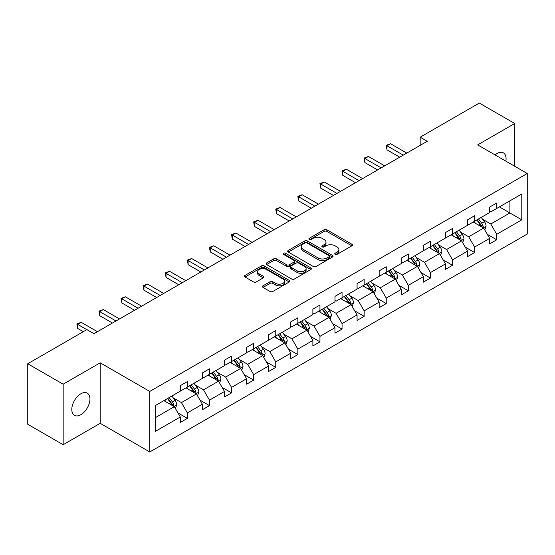 <?xml version="1.0" encoding="UTF-8"?>
<svg xmlns="http://www.w3.org/2000/svg" width="555" height="555" viewBox="0 0 555 555"><rect width="100%" height="100%" fill="white"/><g stroke="black" fill="none" stroke-linecap="round" stroke-linejoin="round"><path stroke-width="0.83" d="M335.151 254.363A1.374 0.798 0 0 0 337.1 254.363L351.87 245.83A1.963 1.138 0 0 0 352.446 245.026A1.963 1.138 0 0 0 351.87 244.228L326.846 229.777A1.963 1.138 0 0 0 324.065 229.777L309.295 238.303A1.374 0.798 0 0 0 308.892 238.865A1.374 0.798 0 0 0 309.295 239.427A1.374 0.798 0 0 0 311.237 239.427L313.152 238.324A6.292 3.635 0 0 1 322.046 238.324L324.134 239.531A6.292 3.635 0 0 1 325.979 242.098A6.292 3.635 0 0 1 324.134 244.665L322.226 245.775A1.374 0.798 0 0 0 321.817 246.337A1.374 0.798 0 0 0 322.226 246.892A1.374 0.798 0 0 0 324.169 246.892L326.083 245.789A6.292 3.635 0 0 1 334.977 245.789L337.065 246.996A6.292 3.635 0 0 1 338.904 249.563A6.292 3.635 0 0 1 337.065 252.13L335.151 253.24A1.374 0.798 0 0 0 334.748 253.801A1.374 0.798 0 0 0 335.151 254.363L335.151 253.24M80.864 414.703A12.82 7.402 120 0 0 89.244 403.402A12.82 7.402 120 0 0 87.274 393.127A12.82 7.402 120 0 0 80.864 393.766A12.82 7.402 120 0 0 72.49 405.06A12.82 7.402 120 0 0 74.453 415.334A12.82 7.402 120 0 0 80.864 414.703M505.855 161.151A12.82 7.402 120 0 0 503.42 152.875A12.82 7.402 120 0 0 497.009 153.506A12.82 7.402 120 0 0 495.032 154.9M263.028 285.804A1.963 1.138 0 0 0 262.453 286.609A1.963 1.138 0 0 0 263.028 287.414L270.049 291.465A1.963 1.138 0 0 0 272.831 291.465L289.238 281.995A1.963 1.138 0 0 0 289.814 281.191A1.963 1.138 0 0 0 289.238 280.386L264.215 265.942A1.963 1.138 0 0 0 261.433 265.942L245.026 275.412A1.963 1.138 0 0 0 244.45 276.217A1.963 1.138 0 0 0 245.026 277.014L253.51 281.912A1.963 1.138 0 0 0 256.285 281.912L263.306 277.861A1.963 1.138 0 0 0 263.882 277.056A1.963 1.138 0 0 0 263.306 276.251L259.102 273.823A5.259 3.039 0 0 1 257.562 271.679A5.259 3.039 0 0 1 260.808 268.87A5.259 3.039 0 0 1 266.539 269.529L283.015 279.04A5.259 3.039 0 0 1 284.555 281.191A5.259 3.039 0 0 1 281.309 283.993A5.259 3.039 0 0 1 275.578 283.334L272.831 281.753A1.963 1.138 0 0 0 270.049 281.753L263.028 285.804L263.028 287.414M100.198 362.81L63.159 384.199L27.75 363.754L27.75 424.27L63.159 444.715L100.198 423.326L149.774 451.95L149.774 391.435L100.198 362.81L100.198 423.326M514.714 166.264L514.714 123.494L477.675 144.876L527.25 173.5L149.774 391.435M514.714 123.494L479.305 103.05L420.17 137.189L420.17 145.368M27.75 363.754L86.885 329.615L93.968 333.701L427.253 141.282L420.17 137.189M313.291 266.504A1.963 1.138 0 0 0 316.072 266.504L332.48 257.027A1.963 1.138 0 0 0 333.055 256.23A1.963 1.138 0 0 0 332.48 255.425L307.449 240.974A1.963 1.138 0 0 0 304.667 240.974L288.267 250.444A1.963 1.138 0 0 0 287.691 251.249A1.963 1.138 0 0 0 288.267 252.053L313.291 266.504M284.021 254.655A1.374 0.798 0 0 1 285.416 254.849L285.416 253.219L310.856 267.905A1.963 1.138 0 0 1 311.431 268.71A1.963 1.138 0 0 1 310.856 269.508L294.448 278.985A1.963 1.138 0 0 1 291.673 278.985L266.643 264.534L266.643 262.931A1.963 1.138 0 0 0 266.067 263.729A1.963 1.138 0 0 0 266.643 264.534M266.643 262.931L273.664 258.873A1.963 1.138 0 0 1 276.445 258.873L286.595 264.735A1.963 1.138 0 0 0 289.377 264.735L294.032 262.043A1.963 1.138 0 0 0 294.608 261.245A1.963 1.138 0 0 0 294.032 260.441L283.466 254.343A1.374 0.798 0 0 1 283.064 253.781A1.374 0.798 0 0 1 283.917 253.045A1.374 0.798 0 0 1 285.416 253.219M63.159 384.199L63.159 444.715M155.227 405.622L180.299 391.15L180.299 385.669L187.382 381.583L187.382 387.057L202.395 378.392L202.395 372.911L209.478 368.825L209.478 374.299L224.491 365.634L224.491 360.153L231.574 356.067L231.574 361.548L246.587 352.876L246.587 347.395L253.67 343.309L253.67 348.79L268.682 340.118L268.682 334.644L275.766 330.551L275.766 336.032L290.778 327.36L290.778 321.886L297.862 317.793L297.862 323.274L312.874 314.609L312.874 309.128L319.957 305.035L319.957 310.516L334.97 301.851L334.97 296.37L342.053 292.284L342.053 297.757L357.066 289.093L357.066 283.612L364.149 279.526L364.149 284.999L379.162 276.334L379.162 270.854L386.245 266.768L386.245 272.248L401.258 263.576L401.258 258.096L408.341 254.01L408.341 259.49L423.354 250.818L423.354 245.345L430.437 241.252L430.437 246.732L445.45 238.06L445.45 232.587L452.533 228.494L452.533 233.974L467.546 225.309L467.546 219.829L474.629 215.735L474.629 221.216L489.642 212.551L489.642 207.071L496.725 202.984L496.725 208.458L521.797 193.986L521.797 219.829L496.725 234.3L496.725 239.781L489.642 243.867L489.642 238.393L474.629 247.058L474.629 252.539L467.546 256.625L467.546 251.144L452.533 259.816L452.533 265.297L445.45 269.383L445.45 263.902L430.437 272.574L430.437 278.055L423.354 282.141L423.354 276.661L408.341 285.332L408.341 290.806L401.258 294.899L401.258 289.419L386.245 298.091L386.245 303.564L379.162 307.657L379.162 302.177L364.149 310.842L364.149 316.322L357.066 320.415L357.066 314.935L342.053 323.6L342.053 329.08L334.97 333.166L334.97 327.693L319.957 336.358L319.957 341.838L312.874 345.925L312.874 340.444L297.862 349.116L297.862 354.596L290.778 358.683L290.778 353.202L275.766 361.874L275.766 367.354L268.682 371.441L268.682 365.96L253.67 374.632L253.67 380.106L246.587 384.199L246.587 378.718L231.574 387.39L231.574 392.864L224.491 396.957L224.491 391.476L209.478 400.141L209.478 405.622L202.395 409.715L202.395 404.234L187.382 412.899L187.382 418.38L180.299 422.466L180.299 416.992L155.227 431.464L155.227 405.622M149.774 451.95L527.25 234.016L527.25 173.5M185.967 387.876L196.442 393.932L181.429 402.597L173.236 397.866M181.429 402.597L187.382 412.899M196.442 393.932L202.395 404.234M180.299 389.839L181.429 390.491L187.382 387.057M208.063 375.118L218.538 381.174L203.525 389.839L195.332 385.108M203.525 389.839L209.478 400.141M218.538 381.174L224.491 391.476M202.395 377.081L203.525 377.74L209.478 374.299M230.158 362.366L240.641 368.416L225.621 377.081L217.428 372.35M225.621 377.081L231.574 387.39M240.641 368.416L246.587 378.718M224.491 364.323L225.621 364.982L231.574 361.548M252.254 349.608L262.737 355.658L247.717 364.323L239.524 359.591M247.717 364.323L253.67 374.632M262.737 355.658L268.682 365.96M246.587 351.572L247.717 352.224L253.67 348.79M274.35 336.85L284.833 342.9L269.813 351.572L261.62 346.833M269.813 351.572L275.766 361.874M284.833 342.9L290.778 353.202M268.682 338.814L269.813 339.466L275.766 336.032M296.446 324.092L306.929 330.142L291.909 338.814L283.716 334.075M291.909 338.814L297.862 349.116M306.929 330.142L312.874 340.444M290.778 326.056L291.909 326.708L297.862 323.274M318.542 311.334L329.025 317.384L314.005 326.056L305.812 321.324M314.005 326.056L319.957 336.358M329.025 317.384L334.97 327.693M312.874 313.298L314.005 313.95L319.957 310.516M340.638 298.576L351.121 304.633L336.101 313.298L327.908 308.566M336.101 313.298L342.053 323.6M351.121 304.633L357.066 314.935M334.97 300.539L336.101 301.192L342.053 297.757M362.734 285.818L373.217 291.875L358.197 300.539L350.004 295.808M358.197 300.539L364.149 310.842M373.217 291.875L379.162 302.177M357.066 287.781L358.197 288.44L364.149 284.999M384.83 273.067L395.313 279.116L380.3 287.781L372.1 283.05M380.3 287.781L386.245 298.091M395.313 279.116L401.258 289.419M379.162 275.023L380.3 275.682L386.245 272.248M406.926 260.309L417.409 266.358L402.396 275.023L394.196 270.292M402.396 275.023L408.341 285.332M417.409 266.358L423.354 276.661M401.258 262.272L402.396 262.924L408.341 259.49M429.022 247.551L439.504 253.6L424.492 262.272L416.292 257.534M424.492 262.272L430.437 272.574M439.504 253.6L445.45 263.902M423.354 249.514L424.492 250.166L430.437 246.732M451.118 234.793L461.6 240.842L446.588 249.514L438.388 244.776M446.588 249.514L452.533 259.816M461.6 240.842L467.546 251.144M445.45 236.756L446.588 237.408L452.533 233.974M473.214 222.035L483.696 228.084L468.684 236.756L460.483 232.025M468.684 236.756L474.629 247.058M483.696 228.084L489.642 238.393M467.546 223.998L468.684 224.65L474.629 221.216M499.417 206.904L509.899 212.96L490.78 223.998L482.579 219.267M490.78 223.998L496.725 234.3M521.797 219.829L509.899 212.96L509.899 200.854L521.797 193.986M489.642 211.24L490.78 211.892L496.725 208.458M155.227 417.728L174.346 406.683L163.871 400.634M174.346 406.683L180.299 416.992M487.304 234.342L496.725 239.781M465.208 247.1L474.629 252.539M443.112 259.858L452.533 265.297M421.016 272.616L430.437 278.055M398.92 285.374L408.341 290.806M376.824 298.125L386.245 303.564M354.728 310.883L364.149 316.322M332.632 323.641L342.053 329.08M310.536 336.399L319.957 341.838M288.44 349.157L297.862 354.596M266.344 361.915L275.766 367.354M244.249 374.674L253.67 380.106M222.153 387.425L231.574 392.864M200.057 400.183L209.478 405.622M177.961 412.941L187.382 418.38M335.706 254.558L337.065 253.767A6.292 3.635 0 0 0 338.904 251.2L338.904 249.563M325.979 242.098L325.979 243.735A6.292 3.635 0 0 1 324.134 246.302L322.774 247.086M351.842 245.844L326.846 231.414A1.963 1.138 0 0 0 324.065 231.414L309.843 239.621M332.452 257.041L307.449 242.611A1.963 1.138 0 0 0 304.667 242.611L288.288 252.067M328.997 256.792A1.374 0.798 0 0 0 329.406 256.23A1.374 0.798 0 0 0 328.997 255.668L307.033 242.979A1.374 0.798 0 0 0 305.09 242.979L303.072 244.144A6.292 3.635 0 0 0 301.226 246.711A6.292 3.635 0 0 0 303.072 249.285L318.084 257.95A6.292 3.635 0 0 0 326.985 257.95L328.997 256.792L328.997 258.422A1.374 0.798 0 0 0 329.406 257.86L329.406 256.23M301.226 246.711L301.226 248.349A6.292 3.635 0 0 0 303.072 250.916L303.072 249.285M328.997 258.422L326.985 259.587A6.292 3.635 0 0 1 318.084 259.587L303.072 250.916M266.671 264.548L273.664 260.51L273.664 258.873M294.608 261.245L294.608 262.876A1.963 1.138 0 0 1 294.032 263.68L289.377 266.372A1.963 1.138 0 0 1 286.595 266.372L276.445 260.51A1.963 1.138 0 0 0 273.664 260.51M285.416 254.849L310.828 269.529M297.126 270.812A5.259 3.039 0 0 0 302.857 271.471A5.259 3.039 0 0 0 306.103 268.669A5.259 3.039 0 0 0 304.563 266.518L298.763 263.167A1.963 1.138 0 0 0 295.981 263.167L291.326 265.859A1.963 1.138 0 0 0 290.751 266.664A1.963 1.138 0 0 0 291.326 267.461L297.126 270.812L297.126 272.45A5.259 3.039 0 0 0 302.857 273.109A5.259 3.039 0 0 0 306.103 270.306L306.103 268.669M290.751 266.664L290.751 268.294A1.963 1.138 0 0 0 291.326 269.099L291.326 267.461M297.126 272.45L291.326 269.099M284.555 281.191L284.555 282.828A5.259 3.039 0 0 1 281.309 285.631A5.259 3.039 0 0 1 275.578 284.972L272.831 283.39A1.963 1.138 0 0 0 270.049 283.39L263.056 287.428M257.562 271.679L257.562 273.317A5.259 3.039 0 0 0 259.102 275.46L259.102 273.823M263.285 277.875L259.102 275.46M289.238 280.386L289.238 281.995L264.215 267.572A1.963 1.138 0 0 0 261.433 267.572L245.053 277.028M484.772 229.95L486.076 226.19A5.307 3.066 -120 0 0 484.383 221.667L481.199 217.421M475.496 223.353L474.116 221.514M482.912 227.633L483.211 226.412A5.307 3.066 -120 0 0 481.691 223.221L478.507 218.975M477.182 219.745L480.679 224.414A2.706 1.561 60 0 1 481.171 225.24L483.211 226.412M476.807 219.96L479.992 224.206A5.307 3.066 60 0 1 481.31 226.711M403.242 155.143L386.995 145.764L390.54 143.717L406.78 153.097M399.704 157.19L386.995 149.85L386.995 145.764L386.218 145.313L390.54 143.717M386.995 149.85L386.218 145.313M462.676 242.708L463.98 238.948A5.307 3.066 -120 0 0 462.287 234.425L459.103 230.179M453.4 236.111L452.02 234.272M460.817 240.391L461.115 239.17A5.307 3.066 -120 0 0 459.596 235.979L456.411 231.733M455.086 232.503L458.583 237.172A2.706 1.561 60 0 1 459.075 237.998L461.115 239.17M454.712 232.718L457.896 236.964A5.307 3.066 60 0 1 459.214 239.469M440.58 255.466L441.884 251.706A5.307 3.066 -120 0 0 440.191 247.183L437.007 242.937M431.304 248.869L429.924 247.03M438.721 253.149L439.019 251.928A5.307 3.066 -120 0 0 437.5 248.737L434.315 244.491M432.99 245.261L436.487 249.93A2.706 1.561 60 0 1 436.979 250.756L439.019 251.928M432.616 245.476L435.8 249.715A5.307 3.066 60 0 1 437.118 252.227M381.146 167.901L364.899 158.522L368.444 156.475L384.684 165.855M377.608 169.941L364.899 162.608L364.899 158.522L364.122 158.071L368.444 156.475M364.899 162.608L364.122 158.071M359.05 180.659L342.803 171.28L346.348 169.233L362.588 178.613M355.512 182.699L342.803 175.366L342.803 171.28L342.026 170.829L346.348 169.233M342.803 175.366L342.026 170.829M418.484 268.225L419.788 264.457A5.307 3.066 -120 0 0 418.088 259.941L414.911 255.695M409.208 261.627L407.828 259.782M416.625 265.907L416.923 264.686A5.307 3.066 -120 0 0 415.404 261.495L412.219 257.249M410.887 258.019L414.391 262.688A2.706 1.561 60 0 1 414.883 263.507L416.923 264.686M410.52 258.228L413.704 262.473A5.307 3.066 60 0 1 415.022 264.985M336.954 193.411L320.707 184.031L324.252 181.991L340.493 191.371M333.416 195.457L320.707 188.124L320.707 184.031L319.93 183.587L324.252 181.991M320.707 188.124L319.93 183.587M396.388 280.983L397.692 277.216A5.307 3.066 -120 0 0 395.992 272.699L392.815 268.453M387.113 274.385L385.732 272.54M394.529 278.666L394.827 277.445A5.307 3.066 -120 0 0 393.308 274.253L390.123 270.007M388.791 270.771L392.295 275.447A2.706 1.561 60 0 1 392.787 276.265L394.827 277.445M388.424 270.986L391.608 275.231A5.307 3.066 60 0 1 392.926 277.736M314.858 206.169L298.611 196.789L302.156 194.75L318.397 204.129M311.313 208.215L298.611 200.882L298.611 196.789L297.834 196.338L302.156 194.75M298.611 200.882L297.834 196.338M374.292 293.734L375.596 289.974A5.307 3.066 -120 0 0 373.897 285.457L370.719 281.212M365.017 287.136L363.636 285.298M372.433 291.417L372.731 290.203A5.307 3.066 -120 0 0 371.212 287.011L368.027 282.766M366.695 283.529L370.199 288.205A2.706 1.561 60 0 1 370.691 289.023L372.731 290.203M366.328 283.744L369.512 287.99A5.307 3.066 60 0 1 370.83 290.494M292.762 218.927L276.515 209.547L280.06 207.501L296.301 216.88M289.217 220.973L276.515 213.633L276.515 209.547L275.738 209.096L280.06 207.501M276.515 213.633L275.738 209.096M352.196 306.492L353.5 302.732A5.307 3.066 -120 0 0 351.801 298.208L348.623 293.97M342.921 299.894L341.54 298.056M350.337 304.175L350.628 302.961A5.307 3.066 -120 0 0 349.109 299.762L345.931 295.524M344.6 296.287L348.103 300.963A2.706 1.561 60 0 1 348.596 301.781L350.628 302.961M344.232 296.502L347.409 300.748A5.307 3.066 60 0 1 348.734 303.252M270.667 231.685L254.419 222.305L257.957 220.259L274.205 229.638M267.122 233.731L254.419 226.391L254.419 222.305L253.642 221.854L257.957 220.259M254.419 226.391L253.642 221.854M330.1 319.25L331.404 315.49A5.307 3.066 -120 0 0 329.705 310.966L326.527 306.721M320.825 312.652L319.444 310.814M328.241 316.933L328.532 315.719A5.307 3.066 -120 0 0 327.013 312.521L323.836 308.275M322.504 309.045L326.007 313.714A2.706 1.561 60 0 1 326.5 314.539L328.532 315.719M322.136 309.26L325.313 313.506A5.307 3.066 60 0 1 326.638 316.01M248.571 244.443L232.323 235.063L235.861 233.017L252.109 242.396M245.026 246.489L232.323 239.15L232.323 235.063L231.546 234.612L235.861 233.017M232.323 239.15L231.546 234.612M308.004 332.008L309.308 328.248A5.307 3.066 -120 0 0 307.609 323.725L304.431 319.479M298.729 325.41L297.348 323.572M306.145 329.691L306.436 328.47A5.307 3.066 -120 0 0 304.917 325.279L301.74 321.033M300.408 321.803L303.911 326.472A2.706 1.561 60 0 1 304.404 327.297L306.436 328.47M300.04 322.018L303.217 326.264A5.307 3.066 60 0 1 304.542 328.768M226.475 257.201L210.227 247.821L213.765 245.775L230.013 255.154M222.93 259.24L210.227 251.908L210.227 247.821L209.45 247.37L213.765 245.775M210.227 251.908L209.45 247.37M285.908 344.766L287.206 341.006A5.307 3.066 -120 0 0 285.513 336.483L282.335 332.237M276.633 338.168L275.252 336.33M284.049 342.449L284.34 341.228A5.307 3.066 -120 0 0 282.821 338.037L279.644 333.791M278.312 334.561L281.815 339.23A2.706 1.561 60 0 1 282.308 340.055L284.34 341.228M277.944 334.776L281.121 339.015A5.307 3.066 60 0 1 282.446 341.526M263.812 357.524L265.11 353.757A5.307 3.066 -120 0 0 263.417 349.241L260.24 344.995M254.537 350.926L253.156 349.081M261.953 355.207L262.244 353.986A5.307 3.066 -120 0 0 260.725 350.795L257.548 346.549M256.216 347.319L259.719 351.988A2.706 1.561 60 0 1 260.212 352.807L262.244 353.986M255.848 347.527L259.025 351.773A5.307 3.066 60 0 1 260.35 354.284M241.716 370.282L243.014 366.515A5.307 3.066 -120 0 0 241.321 361.999L238.144 357.753M232.441 363.685L231.06 361.839M239.857 367.965L240.149 366.744A5.307 3.066 -120 0 0 238.629 363.553L235.452 359.307M234.12 360.077L237.623 364.746A2.706 1.561 60 0 1 238.116 365.565L240.149 366.744M233.752 360.285L236.929 364.531A5.307 3.066 60 0 1 238.255 367.035M204.379 269.959L188.131 260.579L191.669 258.533L207.917 267.912M200.834 271.999L188.131 264.666L188.131 260.579L187.354 260.128L191.669 258.533M188.131 264.666L187.354 260.128M182.283 282.71L166.035 273.331L169.573 271.291L185.821 280.67M178.738 284.757L166.035 277.424L166.035 273.331L165.258 272.887L169.573 271.291M166.035 277.424L165.258 272.887M160.187 295.468L143.939 286.089L147.477 284.049L163.725 293.428M156.642 297.515L143.939 290.182L143.939 286.089L143.162 285.638L147.477 284.049M143.939 290.182L143.162 285.638M219.62 383.033L220.918 379.273A5.307 3.066 -120 0 0 219.225 374.757L216.048 370.511M210.345 376.436L208.964 374.597M217.761 380.716L218.053 379.502A5.307 3.066 -120 0 0 216.533 376.311L213.356 372.065M212.024 372.828L215.527 377.504A2.706 1.561 60 0 1 216.02 378.323L218.053 379.502M211.656 373.043L214.834 377.289A5.307 3.066 60 0 1 216.159 379.793M138.091 308.226L121.843 298.847L125.381 296.8L141.629 306.18M134.546 310.273L121.843 302.933L121.843 298.847L121.066 298.396L125.381 296.8M121.843 302.933L121.066 298.396M197.525 395.791L198.822 392.031A5.307 3.066 -120 0 0 197.129 387.508L193.952 383.269M188.249 389.194L186.869 387.355M195.658 393.474L195.957 392.26A5.307 3.066 -120 0 0 194.437 389.062L191.26 384.823M189.928 385.586L193.431 390.262A2.706 1.561 60 0 1 193.924 391.081L195.957 392.26M189.56 385.801L192.738 390.047A5.307 3.066 60 0 1 194.063 392.552M115.995 320.984L99.747 311.605L103.285 309.558L119.533 318.938M112.45 323.031L99.747 315.691L99.747 311.605L98.97 311.154L103.285 309.558M99.747 315.691L98.97 311.154M175.429 408.549L176.726 404.789A5.307 3.066 -120 0 0 175.033 400.266L171.856 396.02M166.153 401.952L164.773 400.113M173.562 406.232L173.861 405.018A5.307 3.066 -120 0 0 172.341 401.82L169.164 397.574M167.832 398.344L171.335 403.02A2.706 1.561 60 0 1 171.821 403.839L173.861 405.018M167.464 398.559L170.642 402.805A5.307 3.066 60 0 1 171.967 405.31M86.816 329.649L77.651 324.363L81.19 322.316L97.437 331.696M83.271 331.696L77.651 328.449L77.651 324.363L76.874 323.912L81.19 322.316M77.651 328.449L76.874 323.912M337.065 253.767L337.065 252.13M322.226 246.892L322.226 245.775M324.134 246.302L324.134 244.665M309.295 239.427L309.295 238.303M324.065 231.414L324.065 229.777M326.846 231.414L326.846 229.777M351.87 245.83L351.87 244.228M288.267 252.053L288.267 250.444M304.667 242.611L304.667 240.974M307.449 242.611L307.449 240.974M332.48 257.027L332.48 255.425M318.084 259.587L318.084 257.95M326.985 259.587L326.985 257.95M276.445 260.51L276.445 258.873M286.595 266.372L286.595 264.735M289.377 266.372L289.377 264.735M294.032 263.68L294.032 262.043M310.856 269.508L310.856 267.905M270.049 283.39L270.049 281.753M272.831 283.39L272.831 281.753M275.578 284.972L275.578 283.334M263.306 277.861L263.306 276.251M245.026 277.014L245.026 275.412M261.433 267.572L261.433 265.942M264.215 267.572L264.215 265.942M483.315 227.869L486.041 226.294M481.691 223.221L484.383 221.667M478.479 225.073L479.992 224.206M461.219 240.62L463.945 239.052M459.596 235.979L462.287 234.425M456.383 237.831L457.896 236.964M439.123 253.378L441.849 251.803M437.5 248.737L440.191 247.183M434.287 250.589L435.8 249.715M417.027 266.136L419.753 264.562M415.404 261.495L418.088 259.941M412.192 263.348L413.704 262.473M394.931 278.894L397.658 277.32M393.308 274.253L395.992 272.699M390.096 276.106L391.608 275.231M372.835 291.652L375.562 290.078M371.212 287.011L373.897 285.457M368 288.864L369.512 287.99M350.739 304.411L353.466 302.836M349.109 299.762L351.801 298.208M345.904 301.622L347.409 300.748M328.643 317.169L331.37 315.594M327.013 312.521L329.705 310.966M323.808 314.373L325.313 313.506M306.54 329.92L309.267 328.352M304.917 325.279L307.609 323.725M301.712 327.131L303.217 326.264M284.444 342.678L287.171 341.103M282.821 338.037L285.513 336.483M279.616 339.889L281.121 339.015M262.349 355.436L265.075 353.861M260.725 350.795L263.417 349.241M257.52 352.647L259.025 351.773M240.253 368.194L242.979 366.619M238.629 363.553L241.321 361.999M235.424 365.405L236.929 364.531M218.157 380.952L220.883 379.377M216.533 376.311L219.225 374.757M213.328 378.163L214.834 377.289M196.061 393.71L198.787 392.135M194.437 389.062L197.129 387.508M191.232 390.921L192.738 390.047M173.965 406.468L176.691 404.893M172.341 401.82L175.033 400.266M169.136 403.672L170.642 402.805"/></g></svg>
